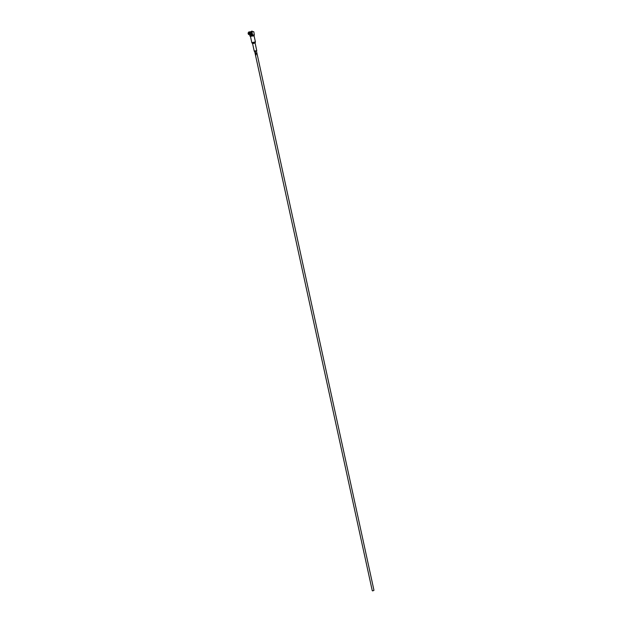 <?xml version="1.0" encoding="UTF-8"?>
<svg xmlns="http://www.w3.org/2000/svg" width="622" height="622" viewBox="0 0 622 622"><rect width="100%" height="100%" fill="white"/><g stroke="black" fill="none" stroke-linecap="round" stroke-linejoin="round"><path stroke-width="0.93" d="M255.16 51.984L255.292 51.214M255.44 51.883L255.043 52.046L254.981 51.323L255.137 52.147M255.292 53.189L255.455 52.256M255.152 52.512L255.518 52.917L255.409 52.419M255.603 54.005L255.867 53.352L256.163 53.935L255.852 53.181L256.163 53.935M255.782 53.453L255.58 54.153M255.813 54.985L255.945 54.215M255.588 54.511L255.797 55.156M249.492 33.502L249.406 33.098L249.671 33.518M248.955 32.507L249.274 33.985L248.955 32.507M249.476 34.047L249.313 34.14C248.333 33.992 248.155 33.417 248.792 32.414L249.671 32.601M251.436 33.674L249.772 33.526L249.492 34.529L250.168 33.619L249.329 34.389M249.943 34.381L250.262 33.635L249.655 34.583M249.78 34.529L250.907 34.723L249.679 34.583M252.874 35.532L251.49 35.835M254.662 51.393L254.258 51.268L254.787 50.887L256.458 51.004M255.417 41.892L251.824 42.669L250.518 36.698L251.265 36.13L254.11 35.913L255.417 41.892L252.703 42.49L252.12 43.136M372.718 590.9L373.97 590.325L256.412 50.794L254.997 50.918L254.623 51.183L372.259 590.698L372.718 590.9M255.58 54.511L256.093 54.884M251.047 36.224L250.044 35.889L252.439 34.941L254.351 35.104L253.1 35.711M248.746 34.07L248.396 33.083M249.212 34.435L248.442 34.303L249.375 34.575L248.365 34.194L248.046 33.036M248.427 32.943L248.808 31.971M248.279 34.093L248.209 33.075M248.24 32.927L248.714 32.041M248.714 32.468L249.15 32.251M248.302 32.927L248.847 32.181L248.349 32.935M250.223 32.414L250.378 33.502M250.417 33.658L251.412 33.813M249.943 32.297L250.2 33.464L250.028 32.282M249.733 32.36L249.966 33.417M250.378 33.728L249.492 34.529M250.114 32.297L250.425 33.51L251.56 33.852M249.375 34.575L248.676 34.498M250.044 35.889L249.671 35.641L249.966 36.045M249.686 31.955L251.996 31.434L252.439 34.941M250.557 32.29C251.957 32.523 252.182 33.339 251.234 34.731L251.101 34.793M252.944 34.863L252.649 34.459M251.996 31.434L253.823 31.753L254.351 35.104M252.12 31.1L251.622 31.178M249.85 32.041L251.257 32.476L250.2 32.383M249.025 31.901L249.453 31.885M248.808 32.017L249.647 32.251M249.655 33.565L249.717 33.121M255.875 53.36L256.015 53.974M255.339 42.428L255.16 43.066M253.177 43.517L252.478 43.54L253.045 43.136L255.183 42.949L253.177 43.517M252.548 43.633L251.824 42.669M248.318 33.083L248.528 34.078M248.388 32.935L248.87 32.212M248.442 34L248.271 33.075M248.256 32.88L248.644 32.321M256.769 50.716L255.168 43.353M254.258 51.268L252.656 43.905M248.629 34.389L249.43 34.607M249.842 34.49L251.234 34.731M248.878 32.538L249.523 32.655"/></g></svg>
